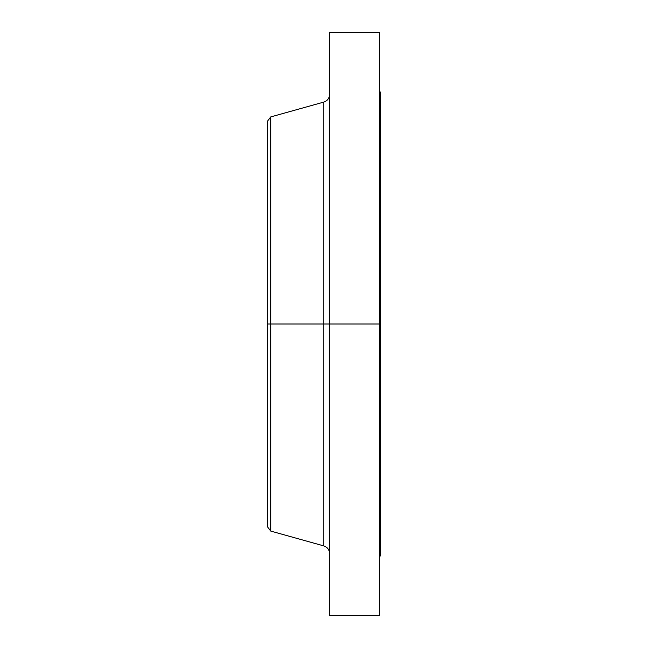 <?xml version="1.0" encoding="UTF-8"?>
<svg xmlns="http://www.w3.org/2000/svg" width="648" height="648" viewBox="0 0 648 648"><rect width="100%" height="100%" fill="white"/><g stroke="black" fill="none" stroke-linecap="round" stroke-linejoin="round"><path stroke-width="0.97" d="M379.582 32.4L379.582 324L379.582 32.4L329.638 32.4L329.638 324L379.582 324L379.582 615.6L379.582 324L380.384 324L380.384 555.992L380.384 324L323.749 324L323.749 102.109L323.749 324L267.616 324L267.616 526.994L267.616 324L270.759 324L270.759 531.093L270.759 324L323.749 324L323.749 102.109C327.442 100.837 329.411 98.253 329.638 94.349M267.616 526.994L270.759 531.093L323.749 545.891L323.749 324L323.749 545.891L323.749 324L329.638 324L329.638 615.6L329.638 32.4M323.749 102.109L270.759 116.907L270.759 324L270.759 116.907L267.616 121.006L267.616 324L267.616 121.006M380.384 92.008L380.384 324L380.384 92.008L379.582 92.008M380.384 555.992L379.582 555.992M379.582 615.6L329.638 615.6M323.749 545.891C327.442 547.163 329.411 549.747 329.638 553.651"/></g></svg>
